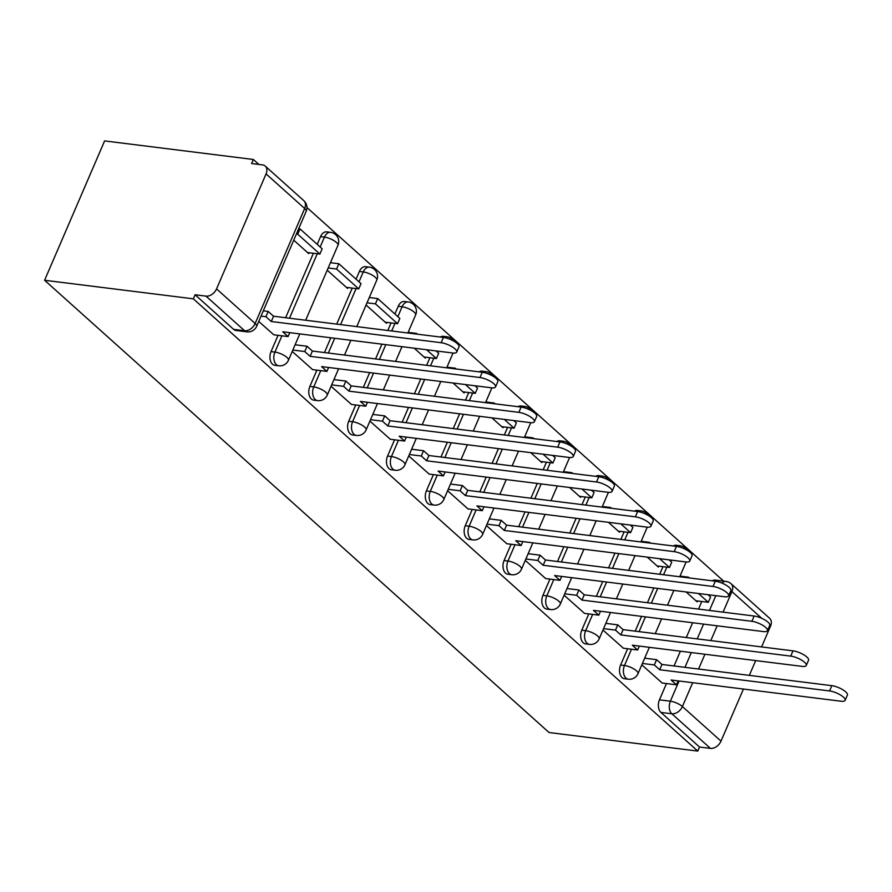 <?xml version="1.0" encoding="UTF-8"?>
<svg xmlns="http://www.w3.org/2000/svg" width="892" height="892" viewBox="0 0 892 892"><rect width="100%" height="100%" fill="white"/><g stroke="black" fill="none" stroke-linecap="round" stroke-linejoin="round"><path stroke-width="1.34" d="M627.622 648.74L620.609 665.008A9.31 6.021 97.1 0 0 622.092 677.608A9.31 6.021 97.1 0 0 624.433 678.723L628.314 679.202A9.31 6.021 -82.9 0 1 625.972 678.087A9.31 6.021 -82.9 0 1 624.489 665.499L631.491 649.22M588.776 613.919L581.762 630.187A9.31 6.021 97.1 0 0 583.245 642.775A9.31 6.021 97.1 0 0 585.598 643.89L589.467 644.381A9.31 6.021 -82.9 0 1 587.126 643.266A9.31 6.021 -82.9 0 1 585.643 630.677L592.656 614.398M549.94 579.086L542.927 595.365A9.31 6.021 97.1 0 0 544.41 607.954A9.31 6.021 97.1 0 0 546.751 609.069L550.632 609.559A9.31 6.021 -82.9 0 1 548.279 608.444A9.31 6.021 -82.9 0 1 546.807 595.845L553.809 579.577M511.094 544.265L504.08 560.544A9.31 6.021 97.1 0 0 505.563 573.132A9.31 6.021 97.1 0 0 507.916 574.247L511.785 574.727A9.31 6.021 -82.9 0 1 509.443 573.612A9.31 6.021 -82.9 0 1 507.961 561.023L514.974 544.756M472.258 509.443L465.245 525.722A9.31 6.021 97.1 0 0 466.728 538.311A9.31 6.021 97.1 0 0 469.069 539.426L472.95 539.905A9.31 6.021 -82.9 0 1 470.597 538.79A9.31 6.021 -82.9 0 1 469.125 526.202L476.127 509.923M433.412 474.622L426.398 490.89A9.31 6.021 97.1 0 0 427.881 503.489A9.31 6.021 97.1 0 0 430.223 504.604L434.103 505.084A9.31 6.021 -82.9 0 1 431.761 503.969A9.31 6.021 -82.9 0 1 430.278 491.38L437.292 475.102M394.565 439.801L387.563 456.068A9.31 6.021 97.1 0 0 389.046 468.657A9.31 6.021 97.1 0 0 391.387 469.772L395.267 470.262A9.31 6.021 -82.9 0 1 392.915 469.147A9.31 6.021 -82.9 0 1 391.443 456.559L398.445 440.28M355.73 404.968L348.716 421.247A9.31 6.021 97.1 0 0 350.199 433.835A9.31 6.021 97.1 0 0 352.541 434.95L356.421 435.441A9.31 6.021 -82.9 0 1 354.079 434.326A9.31 6.021 -82.9 0 1 352.596 421.726L359.61 405.459M316.883 370.147L309.881 386.426A9.31 6.021 97.1 0 0 311.353 399.014A9.31 6.021 97.1 0 0 313.705 400.129L317.585 400.608A9.31 6.021 -82.9 0 1 315.233 399.493A9.31 6.021 -82.9 0 1 313.75 386.905L320.763 370.637M278.048 335.325L271.034 351.604A9.31 6.021 97.1 0 0 272.517 364.192A9.31 6.021 97.1 0 0 274.859 365.307L278.739 365.787A9.31 6.021 -82.9 0 1 276.397 364.672A9.31 6.021 -82.9 0 1 274.914 352.084L281.928 335.805M723.68 581.149L306.926 207.513M258.892 164.451L253.35 159.478L104.609 140.914L44.6 280.266L193.33 298.831L697.778 751.086L549.037 732.522L44.6 280.266M743.437 689.037L720.992 741.141A9.31 6.478 131.9 0 1 710.445 748.388L699.529 747.028L660.927 712.429A9.31 6.021 -82.9 0 1 659.456 699.841L666.458 683.562M674.04 665.967L680.395 651.193M686.283 637.524L692.649 622.75M698.536 609.08L701.803 601.498M761.779 618.334L731.919 591.574A9.31 6.478 -48.1 0 0 731.094 583.758L769.684 618.357A9.31 6.478 131.9 0 1 770.51 626.173L761.578 646.923M755.691 660.593L749.325 675.367M699.529 747.028L697.778 751.086M266.072 173.907L216.555 288.885L255.145 323.484L304.663 208.505L266.072 173.907A9.31 6.478 -48.1 0 0 265.236 166.09A9.31 6.478 -48.1 0 0 262.527 164.897L251.6 163.537L253.35 159.478M195.08 294.761L233.671 329.371A9.31 6.021 97.1 0 0 236.023 330.486L246.95 331.846A9.31 6.021 -82.9 0 1 244.598 330.731L206.007 296.133L195.08 294.761L193.33 298.831M206.007 296.133A9.31 6.478 -48.1 0 0 216.555 288.885M258.747 321.432L273.788 334.79M293.736 240.182L308.743 253.629L309.134 252.726M292.23 351.448L312.624 369.611M327.219 270.198L347.579 288.45L347.969 287.547M331.066 386.281L351.47 404.444M366.066 305.019L386.426 323.272L386.816 322.369M369.912 421.102L390.317 439.265M414.211 348.192L425.272 358.105L425.651 357.201M408.748 455.923L429.152 474.087M453.058 383.014L464.108 392.926L464.498 392.023M447.594 490.745L467.999 508.908M491.893 417.835L502.954 427.747L503.344 426.844M486.43 525.566L506.834 543.741M530.74 452.657L541.79 462.569L542.18 461.666M525.277 560.399L545.681 578.562M569.575 487.489L580.636 497.39L581.027 496.487M564.123 595.22L584.516 613.384M608.422 522.311L619.472 532.223L619.862 531.32M602.959 630.042L623.363 648.205M647.258 557.132L658.318 567.044L658.709 566.141M635.193 631.146L641.56 616.372M647.447 602.702L653.814 587.928M659.701 574.258L662.968 566.665M596.358 596.324L602.713 581.551M608.6 567.881L614.967 553.107M620.854 539.437L624.121 531.844M557.511 561.503L563.878 546.729M569.765 533.059L576.12 518.274M582.008 504.604L585.275 497.022M518.665 526.681L525.031 511.897M530.918 498.227L537.285 483.453M543.172 469.783L546.439 462.201M479.829 491.849L486.196 477.075M492.083 463.405L498.438 448.631M504.326 434.962L507.593 427.38M440.983 457.027L447.349 442.254M453.236 428.584L459.603 413.81M465.49 400.14L468.757 392.547M402.147 422.206L408.514 407.432M414.401 393.762L420.756 378.988M426.644 365.319L429.911 357.725M363.3 387.384L369.667 372.611M375.554 358.941L381.921 344.156M387.808 330.486L391.075 322.904M394.911 314.006L398.233 306.268L402.114 306.759A9.31 6.021 -82.9 0 1 408.246 301.975L404.366 301.496A9.31 6.021 97.1 0 0 398.233 306.268M324.465 352.563L330.832 337.778M336.708 324.108L352.228 288.083M356.064 279.174L359.398 271.447L363.267 271.926A9.31 6.021 -82.9 0 1 369.399 267.154L365.53 266.675A9.31 6.021 97.1 0 0 359.398 271.447M285.618 317.73L313.393 253.261M317.229 244.352L320.551 236.625L324.432 237.105A9.31 6.021 -82.9 0 1 330.564 232.333L326.684 231.842A9.31 6.021 97.1 0 0 320.551 236.625M641.805 664.863L662.198 683.027M686.104 591.953L697.154 601.866L697.544 600.963M677.184 546.484A9.31 6.021 -82.9 0 1 680.139 545.748L676.259 545.257A9.31 6.021 97.1 0 0 673.337 545.982M638.349 511.651A9.31 6.021 -82.9 0 1 641.292 510.915L637.423 510.436A9.31 6.021 97.1 0 0 634.491 511.161M599.502 476.83A9.31 6.021 -82.9 0 1 602.457 476.094L598.577 475.614A9.31 6.021 97.1 0 0 595.655 476.339M560.667 442.008A9.31 6.021 -82.9 0 1 563.61 441.272L559.73 440.793A9.31 6.021 97.1 0 0 556.809 441.507M521.82 407.187A9.31 6.021 -82.9 0 1 524.775 406.451L520.895 405.96A9.31 6.021 97.1 0 0 517.962 406.685M482.985 372.365A9.31 6.021 -82.9 0 1 485.928 371.63L482.048 371.139A9.31 6.021 97.1 0 0 479.127 371.864M444.138 337.533A9.31 6.021 -82.9 0 1 447.093 336.797L443.212 336.317A9.31 6.021 97.1 0 0 440.28 337.042M721.951 583.089A9.31 6.021 -82.9 0 1 726.021 581.45L715.105 580.079A9.31 6.021 97.1 0 0 712.173 580.803M441.15 342.718L443.424 337.432A10.715 3.345 23.3 0 1 454.296 341.446A10.715 3.345 23.3 0 1 458.99 346.798L456.715 352.084A10.715 3.345 -156.7 0 0 452.021 346.72A10.715 3.345 -156.7 0 0 441.15 342.718L271.268 321.51L265.916 316.705L268.191 311.431L263.318 310.817M273.621 334.768L288.071 336.574L282.719 331.779L452.601 352.987A10.715 3.345 -156.7 0 0 456.715 352.084M288.071 336.574L289.766 332.66M261.044 316.103L265.916 316.705M307.506 252.525L319.893 254.064L322.168 248.79L300.013 228.921L298.664 228.753M319.893 254.064L297.738 234.206L300.013 228.921M296.389 234.038L297.738 234.206M443.424 337.432L273.543 316.225L268.191 311.431M273.543 316.225L271.268 321.51M479.985 377.539L482.26 372.254A10.715 3.345 23.3 0 1 493.131 376.268A10.715 3.345 23.3 0 1 497.825 381.631L495.551 386.905A10.715 3.345 -156.7 0 0 490.856 381.553A10.715 3.345 -156.7 0 0 479.985 377.539L310.115 356.332L304.752 351.537L307.026 346.252L295.107 344.758M312.468 369.6L326.918 371.395L321.566 366.601L491.447 387.808A10.715 3.345 -156.7 0 0 495.551 386.905M326.918 371.395L328.602 367.482M292.832 350.043L304.752 351.537M346.352 287.347L358.74 288.897L361.015 283.611L338.848 263.742L330.453 262.694M358.74 288.897L336.574 269.027L338.848 263.742M328.178 267.979L336.574 269.027M482.26 372.254L312.39 351.047L307.026 346.252M312.39 351.047L310.115 356.332M518.832 412.36L521.106 407.075A10.715 3.345 23.3 0 1 531.978 411.089A10.715 3.345 23.3 0 1 536.672 416.452L534.397 421.726A10.715 3.345 -156.7 0 0 529.703 416.374A10.715 3.345 -156.7 0 0 518.832 412.36L348.95 391.153L343.598 386.359L345.873 381.074L333.954 379.591M351.303 404.422L365.753 406.228L360.401 401.422L530.283 422.63A10.715 3.345 -156.7 0 0 534.397 421.726M365.753 406.228L367.448 402.303M331.679 384.865L343.598 386.359M385.188 322.168L397.576 323.718L399.85 318.433L377.695 298.564L369.299 297.515M397.576 323.718L375.421 303.849L377.695 298.564M367.025 302.801L375.421 303.849M521.106 407.075L351.225 385.879L345.873 381.074M351.225 385.879L348.95 391.153M557.667 447.182L559.942 441.908A10.715 3.345 23.3 0 1 570.813 445.911A10.715 3.345 23.3 0 1 575.507 451.274L573.233 456.559A10.715 3.345 -156.7 0 0 568.538 451.196A10.715 3.345 -156.7 0 0 557.667 447.182L387.797 425.975L382.434 421.18L384.708 415.895L372.789 414.412M390.15 439.243L404.6 441.049L399.248 436.244L569.129 457.451A10.715 3.345 -156.7 0 0 573.233 456.559M404.6 441.049L406.284 437.125M370.514 419.697L382.434 421.18M417.423 334.188L416.531 333.396L408.135 332.348M424.035 356.99L436.422 358.539L438.697 353.254L436.088 350.924M416.252 334.043L416.531 333.396M436.422 358.539L426.599 349.742M559.942 441.908L390.072 420.701L384.708 415.895M390.072 420.701L387.797 425.975M596.514 482.003L598.788 476.729A10.715 3.345 23.3 0 1 609.66 480.732A10.715 3.345 23.3 0 1 614.354 486.095L612.079 491.38A10.715 3.345 -156.7 0 0 607.385 486.017A10.715 3.345 -156.7 0 0 596.514 482.003L426.632 460.807L421.28 456.002L423.555 450.728L411.636 449.233M428.985 474.065L443.435 475.871L438.083 471.076L607.965 492.272A10.715 3.345 -156.7 0 0 612.079 491.38M443.435 475.871L445.13 471.946M409.361 454.519L421.28 456.002M456.258 369.009L455.377 368.218L446.981 367.17M462.87 391.822L475.258 393.361L477.532 388.087L474.923 385.745M455.098 368.864L455.377 368.218M475.258 393.361L465.446 384.563M598.788 476.729L428.907 455.522L423.555 450.728M428.907 455.522L426.632 460.807M635.36 516.836L637.635 511.551A10.715 3.345 23.3 0 1 648.495 515.565A10.715 3.345 23.3 0 1 653.189 520.917L650.915 526.202A10.715 3.345 -156.7 0 0 646.221 520.839A10.715 3.345 -156.7 0 0 635.36 516.836L465.479 495.629L460.127 490.823L462.402 485.549L450.471 484.055M467.832 508.886L482.282 510.692L476.93 505.898L646.812 527.105A10.715 3.345 -156.7 0 0 650.915 526.202M482.282 510.692L483.966 506.779M448.197 489.34L460.127 490.823M495.105 403.831L494.213 403.039L485.817 401.991M501.717 426.644L514.104 428.182L516.379 422.908L513.77 420.567M493.934 403.686L494.213 403.039M514.104 428.182L504.281 419.385M637.635 511.551L467.754 490.344L462.402 485.549M467.754 490.344L465.479 495.629M674.196 551.657L676.471 546.372A10.715 3.345 23.3 0 1 687.342 550.386A10.715 3.345 23.3 0 1 692.036 555.749L689.761 561.023A10.715 3.345 -156.7 0 0 685.067 555.671A10.715 3.345 -156.7 0 0 674.196 551.657L504.315 530.45L498.962 525.656L501.237 520.37L489.318 518.876M506.678 543.719L521.118 545.514L515.766 540.719L685.647 561.927A10.715 3.345 -156.7 0 0 689.761 561.023M521.118 545.514L522.812 541.6M487.043 524.162L498.962 525.656M533.94 438.652L533.059 437.861L524.663 436.812M540.552 461.465L552.94 463.015L555.214 457.73L552.605 455.388M532.78 438.507L533.059 437.861M552.94 463.015L543.128 454.206M676.471 546.372L506.589 525.165L501.237 520.37M506.589 525.165L504.315 530.45M713.043 586.479L715.317 581.194A10.715 3.345 23.3 0 1 726.177 585.208A10.715 3.345 23.3 0 1 730.871 590.571L728.597 595.845A10.715 3.345 -156.7 0 0 723.903 590.493A10.715 3.345 -156.7 0 0 713.043 586.479L543.161 565.272L537.809 560.477L540.084 555.192L528.153 553.709M545.514 578.54L559.964 580.346L554.612 575.541L724.494 596.748A10.715 3.345 -156.7 0 0 728.597 595.845M559.964 580.346L561.648 576.422M525.879 558.983L537.809 560.477M572.787 473.485L571.895 472.682L563.499 471.634M579.399 496.287L591.786 497.836L594.061 492.551L591.452 490.221M571.616 473.34L571.895 472.682M591.786 497.836L581.963 489.028M715.317 581.194L545.436 559.998L540.084 555.192M545.436 559.998L543.161 565.272M751.878 621.3L754.153 616.026A10.715 3.345 23.3 0 1 765.024 620.029A10.715 3.345 23.3 0 1 769.718 625.392L767.443 630.677A10.715 3.345 -156.7 0 0 762.749 625.314A10.715 3.345 -156.7 0 0 751.878 621.3L581.997 600.093L576.645 595.298L578.919 590.013L567 588.53M584.36 613.361L598.811 615.168L593.448 610.362L763.329 631.569A10.715 3.345 -156.7 0 0 767.443 630.677M598.811 615.168L600.494 611.243M564.725 593.816L576.645 595.298M611.633 508.306L610.741 507.515L602.345 506.466M618.245 531.108L630.622 532.658L632.896 527.373L630.298 525.042M610.462 508.161L610.741 507.515M630.622 532.658L620.81 523.86M754.153 616.026L584.271 594.819L578.919 590.013M584.271 594.819L581.997 600.093M790.725 656.122L792.999 650.848A10.715 3.345 23.3 0 1 803.87 654.851A10.715 3.345 23.3 0 1 808.553 660.214L806.279 665.499A10.715 3.345 -156.7 0 0 801.596 660.136A10.715 3.345 -156.7 0 0 790.725 656.122L620.843 634.926L615.491 630.12L617.766 624.846L605.835 623.352M623.196 648.183L637.646 649.989L632.294 645.195L802.176 666.391A10.715 3.345 -156.7 0 0 806.279 665.499M637.646 649.989L639.341 646.064M603.561 628.637L615.491 630.12M650.469 543.128L649.577 542.336L641.181 541.288M657.081 565.941L669.468 567.479L671.743 562.205L669.134 559.864M649.298 542.983L649.577 542.336M669.468 567.479L659.645 558.682M792.999 650.848L623.118 629.641L617.766 624.846M623.118 629.641L620.843 634.926M829.56 690.954L831.835 685.669A10.715 3.345 23.3 0 1 842.706 689.683A10.715 3.345 23.3 0 1 847.4 695.035L845.125 700.32A10.715 3.345 -156.7 0 0 840.431 694.957A10.715 3.345 -156.7 0 0 829.56 690.954L659.679 669.747L654.327 664.941L656.601 659.667L644.682 658.173M662.042 683.004L676.493 684.811L671.141 680.016L841.011 701.223A10.715 3.345 -156.7 0 0 845.125 700.32M676.493 684.811L678.176 680.897M642.407 663.458L654.327 664.941M689.315 577.949L688.423 577.157L680.027 576.109M695.927 600.762L708.304 602.301L710.578 597.027L707.98 594.685M688.145 577.804L688.423 577.157M708.304 602.301L698.492 593.503M831.835 685.669L661.953 664.462L656.601 659.667M661.953 664.462L659.679 669.747M620.609 665.008L624.489 665.499A9.31 2.91 23.3 0 1 636.52 670.84A9.31 2.91 -156.7 0 1 638.014 673.65L649.354 647.324M581.762 630.187L585.643 630.677A9.31 2.91 23.3 0 1 597.673 636.018A9.31 2.91 -156.7 0 1 599.179 638.817L610.518 612.492M542.927 595.365L546.807 595.845A9.31 2.91 23.3 0 1 558.827 601.197A9.31 2.91 -156.7 0 1 560.332 603.995L571.672 577.67M504.08 560.544L507.961 561.023A9.31 2.91 23.3 0 1 519.991 566.375A9.31 2.91 -156.7 0 1 521.497 569.174L532.836 542.849M465.245 525.722L469.125 526.202A9.31 2.91 23.3 0 1 481.145 531.543A9.31 2.91 -156.7 0 1 482.65 534.353L493.99 508.027M426.398 490.89L430.278 491.38A9.31 2.91 23.3 0 1 442.309 496.721A9.31 2.91 -156.7 0 1 443.815 499.531L455.154 473.206M387.563 456.068L391.443 456.559A9.31 2.91 23.3 0 1 403.463 461.9A9.31 2.91 -156.7 0 1 404.968 464.699L416.308 438.373M348.716 421.247L352.596 421.726A9.31 2.91 23.3 0 1 364.627 427.078A9.31 2.91 -156.7 0 1 366.133 429.877L377.472 403.552M309.881 386.426L313.75 386.905A9.31 2.91 23.3 0 1 325.781 392.257A9.31 2.91 -156.7 0 1 327.286 395.056L338.625 368.731M271.034 351.604L274.914 352.084A9.31 2.91 23.3 0 1 286.945 357.424A9.31 2.91 -156.7 0 1 288.45 360.234L299.779 333.909M659.456 699.841L670.371 701.201L679.08 681.009M684.967 667.339L691.322 652.554M697.209 638.884L703.576 624.11M709.463 610.44L715.83 595.666M730.827 590.682A9.31 2.91 -156.7 0 1 731.919 591.574L723.066 612.146M717.179 625.805L710.812 640.59M704.925 654.26L698.559 669.033M692.671 682.703L682.402 706.542L720.992 741.141M770.51 626.173L769.696 625.437M639.073 631.636L645.44 616.851M651.327 603.182L657.683 588.408M663.57 574.738L666.837 567.156M600.227 596.804L606.593 582.03M612.481 568.36L618.847 553.586M624.734 539.916L628.001 532.334M561.391 561.982L567.747 547.209M573.634 533.539L580.001 518.765M585.888 505.095L589.155 497.502M522.545 527.161L528.911 512.387M534.799 498.717L541.165 483.943M547.052 470.274L550.319 462.68M483.709 492.339L490.065 477.566M495.952 463.896L502.319 449.111M508.206 435.441L511.473 427.859M444.863 457.518L451.229 442.733M457.117 429.063L463.483 414.289M469.37 400.62L472.637 393.038M406.027 422.685L412.383 407.912M418.27 394.242L424.637 379.468M430.524 365.798L433.791 358.216M367.181 387.864L373.547 373.09M379.435 359.42L385.79 344.647M391.677 330.977L394.944 323.383M397.854 316.649L402.114 306.759A9.31 2.91 -156.7 0 1 414.144 312.1A9.31 2.91 -156.7 0 1 415.65 314.898A9.31 9.31 0 0 0 408.246 301.975M328.334 353.042L334.701 338.269M340.588 324.599L356.109 288.562M359.008 281.816L363.267 271.926A9.31 2.91 -156.7 0 1 375.298 277.278A9.31 2.91 -156.7 0 1 376.803 280.077A9.31 9.31 0 0 0 369.399 267.154M289.499 318.221L317.262 253.741M320.172 246.995L324.432 237.105A9.31 2.91 -156.7 0 1 336.462 242.457A9.31 2.91 -156.7 0 1 337.968 245.255A9.31 9.31 0 0 0 330.564 232.333M233.671 329.371L244.598 330.731A9.31 6.478 131.9 0 0 255.145 323.484A9.31 2.91 23.3 0 1 256.651 326.294L306.168 211.315A9.31 9.31 0 0 0 303.837 200.689L265.236 166.09M660.927 712.429L671.854 713.79A9.31 6.021 -82.9 0 1 670.371 701.201A9.31 2.91 -156.7 0 1 682.402 706.542A9.31 6.478 131.9 0 1 671.854 713.79L710.445 748.388M303.837 200.689A9.31 6.478 -48.1 0 1 304.663 208.505A9.31 2.91 23.3 0 1 306.168 211.315M337.968 245.255L305.666 320.239M278.739 365.787A9.31 9.31 0 0 0 288.45 360.234M376.803 280.077L356.767 326.617M350.879 340.287L344.513 355.061M317.585 400.608A9.31 9.31 0 0 0 327.286 395.056M415.65 314.898L407.856 332.995M401.969 346.665L395.602 361.438M389.715 375.108L383.348 389.882M356.421 435.441A9.31 9.31 0 0 0 366.133 429.877M453.894 341.201A9.31 9.31 0 0 0 447.093 336.797M453.069 353.031L446.691 367.816M440.804 381.486L434.449 396.26M428.561 409.93L422.195 424.703M395.267 470.262A9.31 9.31 0 0 0 404.968 464.699M492.73 376.034A9.31 9.31 0 0 0 485.928 371.63M491.905 387.853L485.538 402.638M479.651 416.308L473.284 431.081M467.397 444.751L461.041 459.536M434.103 505.084A9.31 9.31 0 0 0 443.815 499.531M531.576 410.855A9.31 9.31 0 0 0 524.775 406.451M530.751 422.685L524.385 437.459M518.497 451.129L512.131 465.914M506.243 479.584L499.877 494.358M472.95 539.905A9.31 9.31 0 0 0 482.65 534.353M570.412 445.677A9.31 9.31 0 0 0 563.61 441.272M569.587 457.507L563.22 472.292M557.333 485.962L550.966 500.735M545.079 514.405L538.723 529.179M511.785 574.727A9.31 9.31 0 0 0 521.497 569.174M609.258 480.498A9.31 9.31 0 0 0 602.457 476.094M608.433 492.328L602.067 507.113M596.179 520.783L589.813 535.557M583.926 549.227L577.559 564M550.632 609.559A9.31 9.31 0 0 0 560.332 603.995M648.105 515.331A9.31 9.31 0 0 0 641.292 510.915M647.269 527.15L640.902 541.935M635.015 555.605L628.648 570.378M622.761 584.048L616.405 598.822M589.467 644.381A9.31 9.31 0 0 0 599.179 638.817M686.94 550.152A9.31 9.31 0 0 0 680.139 545.748M686.115 561.971L679.749 576.756M673.861 590.426L667.495 605.2M661.608 618.87L655.241 633.654M628.314 679.202A9.31 9.31 0 0 0 638.014 673.65M731.094 583.758A9.31 9.31 0 0 0 726.021 581.45M246.95 331.846A9.31 9.31 0 0 0 256.651 326.294"/></g></svg>
